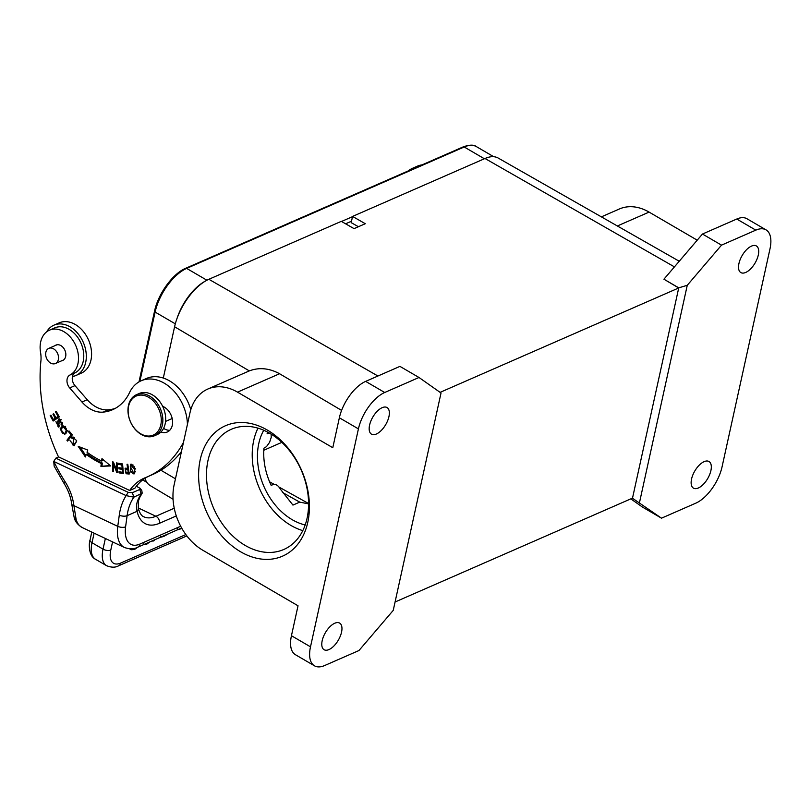 <?xml version="1.0" encoding="UTF-8"?>
<svg xmlns="http://www.w3.org/2000/svg" width="811" height="811" viewBox="0 0 811 811"><rect width="100%" height="100%" fill="white"/><g stroke="black" fill="none" stroke-linecap="round" stroke-linejoin="round"><path stroke-width="1.22" d="M147.967 476.574A61.656 44.909 66.4 0 0 134.95 488.161L129.669 490.473L58.645 456.928L55.837 458.154L53.8 461.449L126.131 495.612A58.848 42.871 66.4 0 0 119.278 515.167A5.606 2.463 7.7 0 0 127.104 515.674A53.242 38.786 66.4 0 1 133.825 497.184L142.178 493.139L141.803 490.533L140.212 488.394M55.898 458.185L128.229 492.348L126.141 495.622L133.825 497.184L132.365 492.703L139.745 489.469L140.07 488.252L136.339 486.265M128.229 492.348L132.365 492.703M55.837 458.154L53.739 461.439L54.144 466.132L64.028 483.417C68.225 490.077 70.841 497.204 71.855 504.787L74.156 517.337M180.681 526.227L139.816 544.1A28.02 14.73 -64.7 0 1 125.593 526.846L127.104 515.674L137.1 511.295A5.606 3.954 167.4 0 0 138.265 508.061L138.529 500.651L139.857 497.244A5.606 3.274 -153.7 0 1 138.701 498.289C136.471 502.719 135.934 507.057 137.1 511.295A44.838 23.57 115.3 0 0 159.503 523.277L176.301 515.938M139.756 489.469L141.215 493.96A53.242 38.786 -113.6 0 0 138.701 498.289M53.739 461.439L53.8 461.449A147.399 107.387 -113.6 0 0 65.235 481.937A43.155 31.436 66.4 0 1 73.902 505.628L71.946 504.777M76.143 519.527A33.626 17.68 115.3 0 0 82.266 527.566L124.509 547.526A33.626 17.68 -64.7 0 1 117.767 526.349L73.902 505.628L76.143 519.527L74.257 517.377M131.129 549.716L129.598 548.824M177.518 528.792L178.45 529.573L181.917 528.478M160.314 536.324L161.257 537.095L163.69 536.446L168.739 533.648M153.198 540.45L152.894 541.17L154.425 540.501L154.729 539.771M143.304 543.887L144.632 544.627L146.933 544.059L150.522 541.393M130.439 548.834L131.169 549.746L134.504 549.493L137.85 547.161M152.306 540.836L152.894 541.17M50.576 348A8.262 6.022 -113.6 0 0 48.782 348.375A8.262 6.022 -113.6 0 0 46.146 357.185A8.262 6.022 -113.6 0 0 53.617 363.896A8.262 6.022 -113.6 0 0 55.412 363.521A8.262 6.022 -113.6 0 0 58.047 354.701A8.262 6.022 -113.6 0 0 50.576 348M58.544 456.968A145.727 106.16 66.4 0 1 40.966 360.419A28.02 20.417 -113.6 0 0 40.55 352.369A24.665 17.964 66.4 0 1 49.42 330.199A24.665 17.964 66.4 0 1 62.275 330.837A24.665 17.964 66.4 0 1 78.069 353.211A24.665 17.964 66.4 0 1 69.898 375.047A8.404 6.123 -113.6 0 0 69.695 387.942L81.952 402.013A30.828 22.455 -113.6 0 0 92.241 410.001A30.828 22.455 -113.6 0 0 103.261 412.11A57.338 41.767 -113.6 0 0 112.648 409.677A57.338 41.767 -113.6 0 0 129.578 392.524A39.232 28.578 -113.6 0 1 141.165 380.785A39.232 28.578 -113.6 0 1 187.422 424.406M49.42 330.199L54.702 327.887A24.665 17.964 -113.6 0 1 67.556 328.526A24.665 17.964 -113.6 0 1 83.553 359.445A24.665 17.964 -113.6 0 1 75.18 372.736A8.404 6.123 66.4 0 0 74.977 385.63L87.233 399.701A30.828 22.455 66.4 0 0 97.523 407.7A30.828 22.455 66.4 0 0 108.542 409.808A57.338 41.767 -113.6 0 0 115.233 408.399M183.468 442.36A128.908 93.904 66.4 0 1 147.501 476.777A128.908 93.904 66.4 0 1 145.402 477.649A61.656 44.909 -113.6 0 0 144.409 478.064A61.656 44.909 -113.6 0 0 129.669 490.473M129.213 474.029L127.814 464.338L127.033 464.287L127.601 468.231L125.066 468.261L126.07 473.725L129.213 474.029M160.943 432.01A14.01 10.208 -113.6 0 0 167.319 431.979A14.01 10.208 -113.6 0 0 172.53 420.635A14.01 10.208 -113.6 0 0 164.907 407.527L162.433 405.905M61.606 360.814A8.404 6.123 -113.6 0 0 62.68 360.49A8.404 6.123 -113.6 0 0 65.772 355.847A8.404 6.123 -113.6 0 0 60.318 345.304A8.404 6.123 -113.6 0 0 55.939 345.091A8.404 6.123 -113.6 0 0 54.976 345.658M68.448 431.645L71.074 434.747L66.928 440.241L67.627 441.072L72.331 434.848L68.996 430.905L68.448 431.645L69.3 431.27M118.112 463.233L118.213 464.368L121.883 464.956L122.157 468.231L118.852 467.704L118.943 468.829L122.258 469.356L122.502 472.306L118.974 471.738L119.075 472.874L123.394 473.563L122.573 463.943L118.112 463.233M101.639 461.033A94.441 68.803 66.4 0 1 87.02 452.214L87.77 450.054L78.221 446.354L85.368 456.958L86.25 454.444A97.239 70.841 -113.6 0 0 101.294 463.527L100.909 466.345L110.661 465.95L101.963 458.631L101.639 461.033L102.693 460.577L102.855 459.381M72.189 438.71L73.578 438.041L73.608 444.752L69.969 440.586L74.115 445.776L76.67 440.637L72.493 437.088L71.581 437.717L72.189 438.71L74.632 437.585L73.243 438.244M58.037 416.398L55.949 417.807L53.658 413.691L52.938 414.178L55.229 418.294L53.344 419.561L50.9 415.171L50.17 415.658L53.171 421.031L59.315 416.895L56.223 411.349L55.493 411.836L58.037 416.398L58.838 416.043M130.399 471.809L133.997 474.019L135.052 468.91L134.21 466.507L130.632 464.267L130.399 471.809L131.108 471.505M60.156 428.745L64.687 434.26L66.086 433.206L67.1 431.432L62.569 425.887L60.156 428.745L63.106 425.714M58.716 421.183L57.652 421.649L58.28 426.13L55.929 421.578L58.706 427.123L59.213 420.047L60.288 420.199L61.687 425.106L62.467 423.839L58.706 418.983L57.662 421.649M113.57 471.566L113.408 464.105L116.723 472.367L117.534 472.57L117.331 463.071L116.571 462.878L116.733 470.339L113.418 462.077L112.597 461.875L112.8 471.373L113.57 471.566M117.504 471.232L117.088 470.187M114.108 463.801L113.408 464.105M116.723 472.367L117.524 472.012M116.733 470.339L117.483 470.015M113.712 463.973L113.682 462.746M112.8 471.373L113.56 471.039M127.601 468.231L128.331 467.906M126.07 473.725L127.124 473.269L126.242 472.661M125.299 469.559L125.695 468.129M129.142 473.492L127.124 473.269M128.473 468.88L125.563 469.356L128.493 469.052M126.019 472.6L125.563 469.356M127.763 469.366L128.27 472.843L126.019 472.641M128.27 472.833L129.324 472.367M169.722 430.306A14.01 10.208 66.4 0 1 165.292 429.313A14.01 10.208 66.4 0 1 163.731 428.431L163.589 428.34M141.165 380.785L146.436 378.473A39.232 28.578 66.4 0 1 190.778 409.717M147.501 476.777L152.772 474.465A128.908 93.904 -113.6 0 0 181.471 451.463M66.928 440.241L71.997 434.453M71.926 434.372L71.074 434.747M122.613 464.439L118.213 464.368M121.883 464.956L122.633 464.622M122.157 468.231L122.907 467.896M118.943 468.829L119.957 467.876M122.988 468.839L120.008 468.363M122.258 469.356L123.008 469.022M122.502 472.306L123.252 471.972M119.075 472.874L120.089 471.921M123.333 472.925L120.129 472.418M110.184 465.555L100.909 466.345M101.963 465.879L102.348 463.071L101.294 463.527M102.348 463.071A97.239 70.841 66.4 0 1 87.304 453.978L86.25 454.444M85.834 455.62L80.066 447.074M71.581 437.717L73.031 436.926M74.622 445.482L72.453 444.813M73.142 438.082L72.645 437.251M73.608 444.752L76.65 441.671M58.868 416.094L55.949 417.807M52.938 414.178L53.729 413.833M55.229 418.294L56.212 417.695M53.344 419.561L56.283 417.827M50.17 415.658L50.971 415.303M54.124 420.382L53.607 419.449M55.493 411.836L56.294 411.481M134.484 473.695L132.68 472.995M130.399 465.98L131.2 464.125M134.322 472.063L133.551 472.955L135.255 471.85M132.943 464.804L131.037 465.321L134.251 468.92L135.305 468.464M133.551 472.955L130.277 466.295L131.037 465.321M134.241 468.93L134.342 472.083L135.396 471.617M65.204 433.976L62.69 433.256M61.028 429.262L61.21 428.279M65.397 432.263L66.421 431.837M65.61 426.404L63.968 426.758C66.553 427.701 67.009 429.566 65.356 432.344M65.417 432.283L67.293 430.489M64.241 433.206L63.238 433.429M63.319 433.419C60.024 431.026 60.247 428.806 63.968 426.758L65.022 426.292M59.203 426.789L57.763 426.17M56.212 422.947L56.334 422.125M58.28 426.13L59.761 425.268M59.365 423.068L58.311 423.535M58.645 420.716L59.264 418.851M62.366 424.133L62.579 422.805M62.112 423.808L61.058 424.265M61.342 419.753L60.288 420.22M60.916 419.51L60.267 419.591M416.753 167.198A27.462 20.011 -113.6 0 0 412.383 168.353L417.655 166.052A27.462 20.011 66.4 0 1 422.034 164.897M412.383 168.353A27.462 20.011 -113.6 0 0 408.562 170.786M53.931 325.17L59.203 322.859A27.462 20.011 66.4 0 1 72.554 323.143A27.462 20.011 66.4 0 1 91.096 348.456A27.462 20.011 66.4 0 1 81.222 373.182L75.94 375.493A27.462 20.011 -113.6 0 0 85.824 350.768A27.462 20.011 -113.6 0 0 67.272 325.444A27.462 20.011 -113.6 0 0 53.931 325.17A27.462 20.011 -113.6 0 0 46.622 331.861M72.463 376.517A27.462 20.011 -113.6 0 0 75.94 375.493M341.522 221.474L352.511 216.669M177.092 318.247A38.675 18.744 -59.7 0 1 205.193 281.204M345.598 223.806L351.508 221.221M308.575 503.884L299.715 502.121L292.943 505.091L280.393 489.155C278.457 485.759 276.186 484.157 273.571 484.339L271.168 485.394C265.4 473.026 262.987 460.618 263.92 448.179L266.484 446.638L269.576 442.35L271.259 437.291L271.067 434.078M691.55 479.058A15.409 7.471 120.3 0 0 693.466 488.141A15.409 7.471 120.3 0 0 703.249 484.431A15.409 7.471 120.3 0 0 710.902 470.593A15.409 7.471 120.3 0 0 708.996 461.51A15.409 7.471 120.3 0 0 699.204 465.21A15.409 7.471 120.3 0 0 691.55 479.058M738.943 263.504A15.409 7.471 120.3 0 0 740.859 272.587A15.409 7.471 120.3 0 0 750.641 268.877A15.409 7.471 120.3 0 0 758.295 255.039A15.409 7.471 120.3 0 0 756.389 245.956A15.409 7.471 120.3 0 0 746.596 249.656A15.409 7.471 120.3 0 0 738.943 263.504M269.364 433.074L267.083 433.804L267.731 432.172M358.432 226.715L351.193 222.65L352.562 216.425L365.295 223.714L354.042 228.631L341.309 221.352L208.873 279.288A42.04 20.376 120.3 0 0 174.588 326.762L163.305 378.058M679.243 261.243L498.197 158.054A42.04 20.376 120.3 0 0 485.008 158.49L352.562 216.425M766 229.848A32.227 15.622 -59.7 0 1 769.994 248.835L722.074 466.791A32.227 15.622 -59.7 0 1 695.787 503.175L661.492 518.178L632.479 498.248L678.746 287.844L687.262 285.29L721.516 245.145L755.822 230.142A32.227 15.622 -59.7 0 1 766 229.848L746.941 218.737A32.227 15.622 120.3 0 0 736.763 219.031L702.468 234.034L663.925 279.197L678.716 287.966L440.089 392.362M721.516 245.145L702.468 234.034M601.377 216.861L619.381 208.985A50.444 36.748 -113.6 0 1 649.084 212.097L697.227 240.178M630.806 498.866L642.434 507.068L661.492 518.178M322.2 640.639A15.409 7.471 120.3 0 0 324.106 649.723A15.409 7.471 120.3 0 0 333.889 646.012A15.409 7.471 120.3 0 0 341.543 632.174A15.409 7.471 120.3 0 0 339.637 623.091A15.409 7.471 120.3 0 0 329.854 626.791A15.409 7.471 120.3 0 0 322.2 640.639M632.509 498.126L395.079 601.995M369.593 425.086A15.409 7.471 120.3 0 0 371.499 434.169A15.409 7.471 120.3 0 0 381.282 430.459A15.409 7.471 120.3 0 0 388.935 416.621A15.409 7.471 120.3 0 0 387.029 407.538A15.409 7.471 120.3 0 0 377.247 411.238A15.409 7.471 120.3 0 0 369.593 425.086M419.003 377.49L441.022 393.011L393.234 610.379L358.969 650.523L324.674 665.527A32.227 15.622 -59.7 0 1 314.496 665.821A32.227 15.622 -59.7 0 1 310.501 646.833L358.421 428.887A32.227 15.622 -59.7 0 1 384.708 392.494L419.003 377.49L399.945 366.379L365.649 381.383A32.227 15.622 120.3 0 0 339.363 417.777L332.784 447.713L237.511 392.139A50.444 36.748 66.4 0 0 207.819 389.037L249.312 370.901C259.125 367.19 269.222 368.143 279.572 373.739L237.511 392.139M207.819 389.037A50.444 36.748 66.4 0 0 189.926 413.022L174.122 484.877A50.444 36.748 66.4 0 0 202.76 550.213L298.032 605.787L291.443 635.723A32.227 15.622 120.3 0 0 295.437 654.71L314.496 665.821M267.387 430.104A71.175 51.853 66.4 0 1 293.896 548.52A71.175 51.853 66.4 0 1 200.753 494.183A71.175 51.853 66.4 0 1 267.387 430.104M341.603 410.407L279.572 373.739M144.966 478.308A42.04 20.376 120.3 0 0 150.217 485.596L173.057 499.231M678.746 287.844L663.925 279.197M639.473 502.658L687.262 285.29M269.85 433.348A65.579 47.768 -113.6 0 0 231.247 429.313A65.579 47.768 -113.6 0 0 213.759 508.538A65.579 47.768 -113.6 0 0 283.809 549.473A65.579 47.768 -113.6 0 0 308.018 494.669A65.579 47.768 -113.6 0 0 269.85 433.348M302.797 530.617A65.579 47.768 66.4 0 1 257.979 428.167M263.757 430.266A58.848 42.871 -113.6 0 0 258.8 443.455A58.848 42.871 -113.6 0 0 305.179 524.96M140.698 433.773A21.299 15.51 -113.6 0 0 160.639 414.593A21.299 15.51 -113.6 0 0 132.771 398.343A21.299 15.51 -113.6 0 0 140.698 433.773M141.195 434.422A22.414 16.332 66.4 0 1 128.148 413.458A22.414 16.332 66.4 0 1 136.42 394.724A22.414 16.332 66.4 0 1 149.619 396.103A22.414 16.332 66.4 0 1 162.666 417.067A22.414 16.332 66.4 0 1 154.394 435.801A22.414 16.332 66.4 0 1 141.195 434.422M154.394 435.801L157.202 434.574A22.414 16.332 -113.6 0 0 165.485 415.83A22.414 16.332 -113.6 0 0 152.427 394.876A22.414 16.332 -113.6 0 0 139.228 393.487L136.42 394.724M181.644 528.002L137.748 547.202A5.606 4.085 -113.6 0 0 139.816 544.1M119.278 515.167L117.767 526.349A5.606 2.463 7.7 0 0 125.593 526.846M65.235 481.937A5.606 0.811 147.4 0 0 64.028 483.417M112.567 541.88L110.783 550.061A22.414 10.888 120.2 0 0 120.657 563.077L185.851 534.561M129.476 548.753L131.169 549.746M138.235 507.919L155.874 516.252L174.243 508.223M138.255 508.041C139.674 513.14 141.54 516.06 143.831 516.8A39.232 20.63 115.3 0 0 155.874 516.252A5.606 4.085 66.4 0 1 159.503 523.277M94.106 533.162L92.008 542.731A5.606 2.707 -167.7 0 1 90.051 539.994C88.774 543.035 88.409 555.94 95.516 559.266L106.525 565.673C111.391 567.629 115.446 567.659 118.67 565.754L186.865 535.919M95.516 559.266A28.02 13.605 120.2 0 1 92.008 542.731L103.027 549.138A28.02 13.605 120.2 0 0 106.525 565.673M105.359 538.474L103.027 549.138A5.606 2.707 -167.7 0 0 110.783 550.061M120.657 563.077A5.606 4.085 66.4 0 1 118.67 565.754M108.542 409.808L103.261 412.11M87.233 399.701L81.952 402.013M74.977 385.63L69.695 387.942M75.18 372.736L69.898 375.047M139.867 381.403L155.114 312.073L175.308 323.842M154.678 310.998A1.683 0.811 12.4 0 0 154.526 311.252A1.683 0.811 12.4 0 0 155.114 312.073A38.675 18.744 -59.7 0 1 186.652 268.4L206.927 280.231M138.995 381.89L154.526 311.252C158.064 293.967 172.743 273.581 185.658 268.299A1.683 1.227 66.4 0 1 186.652 268.4L464.196 146.984L484.39 158.763M185.658 268.299L463.203 146.882A1.683 1.227 66.4 0 1 464.196 146.984A38.675 18.744 -59.7 0 1 476.412 146.629L493.706 156.716M299.715 502.121L282.441 492.429M267.863 433.459L267.336 433.145M281.853 442.36L263.778 450.267M674.438 266.88L485.008 158.49M755.822 230.142L736.763 219.031M649.084 212.097L617.353 225.975M358.421 428.887L339.363 417.777M365.649 381.383L384.708 392.494M291.443 635.723L310.501 646.833M208.873 279.288L377.916 376.01M249.312 370.901L174.588 326.762M160.923 470.228L175.46 478.814M74.176 517.388C74.896 521.25 77.582 524.636 82.266 527.566M139.857 497.244L142.128 493.291M91.785 532.067L90.051 539.994M124.509 547.526C129.851 549.3 134.261 549.189 137.748 547.202M48.782 348.375L57.013 344.766M55.412 363.521L63.643 359.922M72.868 438.204L73.923 437.737M59.152 419.956L60.207 419.5M146.842 482.352L142.685 479.919M463.203 146.882C469.539 144.672 473.938 144.591 476.412 146.629M269.556 481.795L273.925 484.228M278.812 486.945L308.575 503.519M172.185 418.537L165.545 421.436"/></g></svg>
